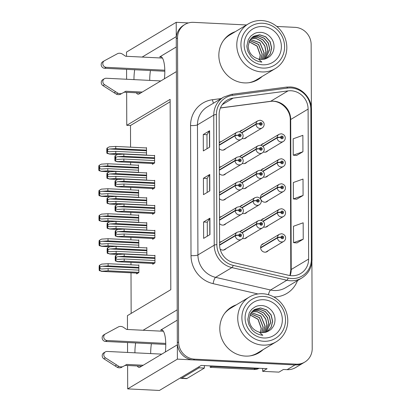 <?xml version="1.0" encoding="UTF-8"?>
<svg xmlns="http://www.w3.org/2000/svg" width="411" height="411" viewBox="0 0 411 411"><rect width="100%" height="100%" fill="white"/><g stroke="black" fill="none" stroke-linecap="round" stroke-linejoin="round"><path stroke-width="0.62" d="M177.249 320.159L160.644 330.1A17.771 4.994 92.8 0 1 161.58 329.838A17.771 4.994 92.8 0 1 165.767 344.557A17.771 4.994 92.8 0 1 165.35 351.991M164.395 78.799A17.771 4.994 -87.2 0 0 164.816 71.37A17.771 4.994 -87.2 0 0 160.624 56.651A17.771 4.994 -87.2 0 0 159.689 56.908L161.528 57.001M135.661 342.944A17.771 4.994 -87.2 0 0 134.921 352.679A17.771 4.994 -87.2 0 0 134.921 352.813M137.284 365.975A17.771 4.994 -87.2 0 0 139.113 367.398A17.771 4.994 -87.2 0 0 140.048 367.136L177.336 344.814L177.388 359.132L295.031 364.927A16.661 15.716 59.1 0 0 303.534 362.826A16.661 15.716 59.1 0 1 295.031 364.927L193.355 359.918A16.661 15.716 59.1 0 1 177.326 342.733L176.268 38.716A16.661 15.716 59.1 0 1 183.681 25.21L184.945 24.449A16.661 15.716 59.1 0 0 177.531 37.961L178.595 341.978A16.661 15.716 59.1 0 0 194.624 359.163L296.3 364.167A16.661 15.716 59.1 0 0 304.798 362.065A16.661 15.716 59.1 0 0 312.211 348.559L311.908 261.879M150.678 353.588A17.771 4.994 92.8 0 1 150.678 353.455A17.771 4.994 92.8 0 1 151.418 343.719M221.647 191.434A4.444 4.192 59.1 0 0 219.407 192.62M219.428 198.58A4.444 4.192 59.1 0 0 225.927 198.58M221.735 216.422A4.444 4.192 59.1 0 0 219.495 217.614M219.515 223.569A4.444 4.192 59.1 0 0 226.014 223.569M221.822 241.411A4.444 4.192 59.1 0 0 219.582 242.603M220.126 249.076A4.444 4.192 59.1 0 0 226.101 248.563M221.56 166.44A4.444 4.192 59.1 0 0 219.32 167.631M219.34 173.591A4.444 4.192 59.1 0 0 225.839 173.591M242.685 179.977A4.444 4.192 59.1 0 0 239.978 181.76M242.377 188.428A4.444 4.192 59.1 0 0 246.965 187.123M242.773 204.966A4.444 4.192 59.1 0 0 240.065 206.748M242.464 213.422A4.444 4.192 59.1 0 0 247.052 212.112M242.86 229.955A4.444 4.192 59.1 0 0 240.152 231.742M242.552 238.411A4.444 4.192 59.1 0 0 247.139 237.101M242.598 154.983A4.444 4.192 59.1 0 0 239.89 156.771M242.29 163.439A4.444 4.192 59.1 0 0 246.877 162.134M263.718 168.52A4.444 4.192 59.1 0 0 261.016 170.303M263.41 176.971A4.444 4.192 59.1 0 0 267.998 175.667M263.805 193.509A4.444 4.192 59.1 0 0 264.71 202.202A4.444 4.192 59.1 0 0 268.085 200.655M263.893 218.498A4.444 4.192 59.1 0 0 261.19 220.281M263.585 226.954A4.444 4.192 59.1 0 0 268.172 225.644M263.98 243.487A4.444 4.192 59.1 0 0 264.884 252.184A4.444 4.192 59.1 0 0 268.26 250.638M221.472 141.451A4.444 4.192 59.1 0 0 219.233 142.643M219.253 148.597A4.444 4.192 59.1 0 0 225.752 148.597M242.511 129.994A4.444 4.192 59.1 0 0 239.803 131.777M242.202 138.45A4.444 4.192 59.1 0 0 246.79 137.14M263.631 143.526A4.444 4.192 59.1 0 0 260.928 145.314M263.328 151.983A4.444 4.192 59.1 0 0 267.91 150.673M134.705 69.752A17.771 4.994 -87.2 0 0 133.965 79.487A17.771 4.994 -87.2 0 0 133.965 79.621M136.329 92.788A17.771 4.994 -87.2 0 0 138.158 94.206A17.771 4.994 -87.2 0 0 139.093 93.949L176.381 71.622L177.213 309.832L143.09 330.259M150.462 70.528A17.771 4.994 -87.2 0 0 149.722 80.263A17.771 4.994 -87.2 0 0 149.722 80.397M177.388 359.132L127.687 388.888L159.417 390.45L201.2 365.436L267.104 368.677L262.67 371.333L262.66 368.462M304.798 362.065L295.617 367.562A16.661 15.716 59.1 0 1 287.119 369.664L283.39 369.479L278.961 372.135L262.67 371.333M188.459 22.924L176.211 22.317L176.257 36.641L142.134 57.072M126.526 56.302L126.511 52.074L176.211 22.317M127.482 329.494L127.431 315.643L170.801 289.678L170.133 99.354L126.768 125.319L126.655 92.311M126.609 79.261L126.573 69.351M127.687 388.888L127.605 365.497M127.559 352.448L127.528 342.543M170.144 101.764L130.493 125.504L130.57 147.164M130.621 162.422L130.631 164.873M130.708 187.416L130.719 189.861M130.796 212.405L130.806 214.85M130.883 237.394L130.893 239.844M130.97 262.388L130.981 264.833M131.006 272.806L131.15 313.418M130.493 125.504L126.768 125.319M138.61 197.532L138.584 189.923L138.086 190.226M138.697 222.526L138.671 214.917L138.173 215.215M138.784 247.514L138.759 239.906L138.26 240.204M136.657 273.084L136.657 273.875L138.872 272.55L138.846 264.895L138.348 265.198M138.522 172.543L138.497 164.934L137.998 165.232M146.609 180.224L146.583 172.615L146.08 172.918M146.696 205.217L146.67 197.604L146.167 197.907M146.784 230.206L146.758 222.598L146.254 222.896M146.871 255.195L146.845 247.586L146.342 247.884M146.522 155.235L146.496 147.626L145.992 147.924M152.476 188.485L152.476 189.276L154.695 187.95L154.664 180.295L154.166 180.599M152.563 213.479L152.563 214.265L154.783 212.939L154.752 205.289L154.253 205.587M152.651 238.467L152.651 239.259L154.87 237.928L154.839 230.278L154.341 230.576M152.738 263.456L152.738 264.247L154.952 262.922L154.926 255.267L154.428 255.57M152.389 163.496L152.389 164.287L154.608 162.956L154.577 155.307L154.079 155.605M176.293 46.967L159.689 56.908M235.369 31.647A26.658 25.143 59.1 0 0 230.699 33.789A26.658 25.143 59.1 0 0 219.87 62.729A26.658 25.143 59.1 0 0 244.488 82.899A26.658 25.143 59.1 0 0 258.087 79.534A26.658 25.143 59.1 0 0 262.182 76.436M234.1 32.402A26.658 25.143 59.1 0 0 230.073 34.18M236.32 304.834A26.658 25.143 59.1 0 0 231.655 306.981A26.658 25.143 59.1 0 0 220.825 335.921A26.658 25.143 59.1 0 0 245.439 356.09A26.658 25.143 59.1 0 0 259.043 352.725A26.658 25.143 59.1 0 0 263.138 349.627M235.056 305.594A26.658 25.143 59.1 0 0 231.028 307.371M291.009 90.754A17.771 16.764 -120.9 0 1 308.106 109.085L308.63 259.074A17.771 16.764 -120.9 0 1 300.724 273.479A17.771 16.764 -120.9 0 1 288.697 275.313L233.725 262.66A17.771 16.764 -120.9 0 1 219.587 244.74L219.135 114.648A17.771 16.764 -120.9 0 1 227.042 100.238A17.771 16.764 -120.9 0 1 233.15 98.116L288.054 90.877A17.771 16.764 -120.9 0 1 291.009 90.754M290.998 87.944A20.627 19.456 59.1 0 0 287.566 88.082L232.667 95.326A20.627 19.456 59.1 0 0 216.397 114.515L216.854 244.607A20.627 19.456 59.1 0 0 233.258 265.403L288.229 278.057A20.627 19.456 59.1 0 0 311.368 259.207L310.844 109.218A20.627 19.456 59.1 0 0 290.998 87.944M296.901 242.937L303.231 239.192L303.174 222.793L293.49 226.256L293.546 242.649L296.963 242.942M296.593 155.481L302.928 151.736L302.871 135.337L293.187 138.8L293.243 155.194L296.66 155.486M296.747 199.207L303.077 195.461L303.02 179.062L293.336 182.525L293.392 198.924L296.809 199.217M311.368 107.451L311.148 44.542A16.661 15.716 59.1 0 0 295.124 27.357L276.778 26.453M246.528 24.963L193.447 22.348A16.661 15.716 59.1 0 0 184.945 24.449M209.661 147.143L203.332 150.929L203.27 134.536L209.605 130.744L209.661 147.143M209.964 234.599L203.635 238.385L203.579 221.991L209.908 218.2L209.964 234.599M209.816 190.868L203.481 194.66L203.424 178.261L209.754 174.47L209.816 190.868M203.424 178.261L207.129 178.446M207.175 192.446L207.129 178.42L209.6 174.608A4.444 0.786 -0.2 0 1 209.754 174.47M203.579 221.991L207.278 222.171M207.329 236.176L207.278 222.151L209.754 218.333A4.444 0.786 -0.2 0 1 209.908 218.2M203.27 134.536L206.974 134.716L209.451 130.878A4.444 0.786 -0.2 0 1 209.605 130.744M303.077 195.461L293.392 198.924M302.928 151.736L293.243 155.194M303.231 239.192L293.546 242.649M207.026 148.72L206.974 134.695M258.401 353.095A26.658 25.143 59.1 0 0 261.874 350.383M257.45 79.904A26.658 25.143 59.1 0 0 260.918 77.196M154.598 160.552L123.855 159.036L117.464 159.411M117.885 159.411C116.498 159.406 115.732 159 115.583 158.184C115.727 157.351 116.493 156.848 117.875 156.678L123.845 156.303L123.839 154.115L117.407 154.521L115.481 155.584L115.501 160.799L117.433 161.626L115.075 161.05L115.501 160.799M219.243 145.237L234.989 135.805A2.779 0.457 -2.6 0 1 238.442 135.342A1.387 1.31 59.1 0 0 239.777 136.719A1.387 1.31 59.1 0 0 241.103 135.414A1.387 1.31 59.1 0 0 239.767 133.986A1.387 1.31 59.1 0 0 238.442 135.224L239.238 135.301A0.555 0.524 -120.9 0 1 240.281 135.224A0.555 0.524 -120.9 0 1 239.772 135.897A0.555 0.524 -120.9 0 1 239.238 135.347L238.442 135.342M239.238 135.363A0.555 0.524 -120.9 0 1 239.51 135.815M238.442 135.224A2.779 0.524 -177.8 0 0 234.989 135.45A4.167 3.93 -120.9 0 1 236.839 132.25L219.233 142.792M219.238 144.877L234.989 135.45M219.7 142.514L219.7 142.221M154.603 162.735L123.865 161.225L117.433 161.626M153.606 163.557L117.048 161.754L153.683 163.511M115.481 155.584L115.054 155.841A2.779 0.781 -87.2 0 0 114.869 157.742L114.875 159.381A2.779 0.781 -87.2 0 0 115.075 161.05M154.582 155.63L123.839 154.115M154.587 157.819L123.845 156.303M123.855 159.036L123.865 161.225M146.511 152.871L115.774 151.356L109.377 151.731M109.799 151.726C108.417 151.726 107.651 151.32 107.502 150.503C107.641 149.671 108.406 149.167 109.794 148.993L115.763 148.623L115.753 146.434L109.321 146.835L107.394 147.903L107.415 153.118L109.347 153.945L106.988 153.37L107.415 153.118M241.807 132.866L256.027 124.348A2.779 0.457 -2.6 0 1 259.48 123.886A1.387 1.31 59.1 0 0 260.81 125.257A1.387 1.31 59.1 0 0 262.136 123.958A1.387 1.31 59.1 0 0 260.805 122.529A1.387 1.31 59.1 0 0 259.48 123.768L260.276 123.845A0.555 0.524 -120.9 0 1 261.319 123.768A0.555 0.524 -120.9 0 1 260.81 124.441A0.555 0.524 -120.9 0 1 260.276 123.891L259.48 123.886M260.276 123.906A0.555 0.524 -120.9 0 1 260.548 124.358M259.48 123.768A2.779 0.524 -177.8 0 0 256.027 123.994A4.167 3.93 -120.9 0 1 257.877 120.793L240.009 131.494M241.565 132.65L256.027 123.994M240.733 131.058L240.733 130.765M146.522 155.055L115.779 153.539L109.347 153.945M117.664 154.5L109.187 154.038L118.091 154.474M107.394 147.903L106.973 148.16A2.779 0.781 -87.2 0 0 106.788 150.061L106.793 151.7A2.779 0.781 -87.2 0 0 106.988 153.37M146.496 147.95L115.753 146.434M146.506 150.138L115.763 148.623M115.774 151.356L115.779 153.539M138.517 170.18L107.774 168.664L101.378 169.039M101.805 169.039C100.418 169.034 99.652 168.628 99.503 167.811C99.647 166.979 100.412 166.476 101.794 166.306L107.764 165.931L107.759 163.742L101.327 164.148L99.4 165.212L99.416 170.426L101.353 171.253L98.994 170.678L99.416 170.426M262.927 146.398L277.153 137.885A2.779 0.457 -2.6 0 1 280.6 137.423A1.387 1.31 59.1 0 0 281.936 138.795A1.387 1.31 59.1 0 0 283.261 137.49A1.387 1.31 59.1 0 0 281.925 136.062A1.387 1.31 59.1 0 0 280.6 137.3L281.401 137.377A0.555 0.524 -120.9 0 1 282.444 137.3A0.555 0.524 -120.9 0 1 281.936 137.973A0.555 0.524 -120.9 0 1 281.401 137.423A0.555 0.524 -120.9 0 1 281.674 137.891M280.6 137.3A2.779 0.524 -177.8 0 0 277.153 137.526A4.167 3.93 -120.9 0 1 279.002 134.325L261.129 145.026M262.691 146.182L277.153 137.526M281.401 137.423L280.6 137.423M261.858 144.59L261.858 144.297M138.522 172.363L107.785 170.853L101.353 171.253M109.665 171.813L101.193 171.346L110.097 171.783M99.4 165.212L98.974 165.469A2.779 0.781 -87.2 0 0 98.789 167.369L98.794 169.008A2.779 0.781 -87.2 0 0 98.994 170.678M138.502 165.258L107.759 163.742M138.507 167.447L107.764 165.931M107.774 168.664L107.785 170.853M164.816 71.237L104.6 68.272L106.182 67.322L164.801 70.209M140.675 92.999L124.199 92.187L125.781 91.242L142.257 92.054M160.814 80.941L106.223 78.254A3.545 3.345 -120.9 0 0 104.548 84.687L117.921 93.194A5.554 5.24 59.1 0 0 122.663 93.03L125.781 91.242M124.199 92.187L122.663 93.03M117.921 93.194L116.339 94.14L102.961 85.632A3.545 3.345 59.1 0 1 102.832 79.652L104.415 78.701M116.339 94.14A5.554 5.24 59.1 0 0 121.081 93.98M115.676 91.817L114.094 92.763M162.453 58.069L125.658 56.261L122.529 54.165A5.554 5.24 59.1 0 0 117.787 53.533L104.461 60.725A3.545 3.345 -120.9 0 0 104.353 60.792L102.765 61.737A3.545 3.345 59.1 0 0 104.6 68.272M106.182 67.322A3.545 3.345 -120.9 0 1 104.353 60.792M154.685 185.541L123.942 184.025L117.551 184.4M117.972 184.4C116.585 184.4 115.82 183.989 115.671 183.178C115.815 182.345 116.58 181.842 117.962 181.667L123.932 181.292L123.927 179.109L117.495 179.509L115.568 180.578L115.583 185.787L117.52 186.615L115.162 186.044L115.583 185.787M219.33 170.226L235.077 160.799A2.779 0.457 -2.6 0 1 238.529 160.336A1.387 1.31 59.1 0 0 239.865 161.708A1.387 1.31 59.1 0 0 241.19 160.408A1.387 1.31 59.1 0 0 239.854 158.975A1.387 1.31 59.1 0 0 238.529 160.218L239.325 160.29A0.555 0.524 -120.9 0 1 240.368 160.213A0.555 0.524 -120.9 0 1 239.86 160.886A0.555 0.524 -120.9 0 1 239.325 160.336A0.555 0.524 -120.9 0 1 239.598 160.804M238.529 160.218A2.779 0.524 -177.8 0 0 235.077 160.439A4.167 3.93 -120.9 0 1 236.926 157.243L219.32 167.78M219.325 169.871L235.077 160.439M239.325 160.336L238.529 160.336M219.787 167.503L219.787 167.21M154.69 187.729L123.952 186.214L117.52 186.615M153.693 188.546L117.135 186.748L153.771 188.5M115.568 180.578L115.142 180.83A2.779 0.781 -87.2 0 0 114.957 182.731L114.962 184.369A2.779 0.781 -87.2 0 0 115.162 186.044M154.67 180.619L123.927 179.109M154.675 182.808L123.932 181.292M123.942 184.025L123.952 186.214M154.772 210.53L124.03 209.019L117.633 209.394M118.06 209.389C116.673 209.389 115.907 208.983 115.758 208.166C115.902 207.334 116.667 206.831 118.049 206.656L124.019 206.286L124.014 204.097L117.582 204.498L115.655 205.567L115.671 210.781L117.608 211.603L115.25 211.033L115.671 210.781M219.417 195.215L235.164 185.787A2.779 0.457 -2.6 0 1 238.616 185.325A1.387 1.31 59.1 0 0 239.952 186.697A1.387 1.31 59.1 0 0 241.278 185.397A1.387 1.31 59.1 0 0 239.942 183.964A1.387 1.31 59.1 0 0 238.616 185.207L239.413 185.279A0.555 0.524 -120.9 0 1 240.456 185.207A0.555 0.524 -120.9 0 1 239.947 185.88A0.555 0.524 -120.9 0 1 239.413 185.33A0.555 0.524 -120.9 0 1 239.685 185.793M238.616 185.207A2.779 0.524 -177.8 0 0 235.164 185.428A4.167 3.93 -120.9 0 1 237.013 182.232L219.407 192.774M219.412 194.86L235.164 185.428M239.413 185.33L238.616 185.325M219.875 192.492L219.87 192.204M154.777 212.718L124.04 211.203L117.608 211.603M153.781 213.535L117.222 211.737L153.858 213.494M115.655 205.567L115.229 205.819A2.779 0.781 -87.2 0 0 115.044 207.725L115.049 209.363A2.779 0.781 -87.2 0 0 115.25 211.033M154.757 205.613L124.014 204.097M154.762 207.796L124.019 206.286M124.03 209.019L124.04 211.203M154.86 235.524L124.117 234.008L117.721 234.383M118.147 234.378C116.76 234.378 115.994 233.972 115.845 233.155C115.989 232.323 116.755 231.819 118.137 231.65L124.107 231.275L124.101 229.086L117.669 229.492L115.743 230.556L115.758 235.77L117.695 236.597L115.337 236.022L115.758 235.77M219.505 220.209L235.251 210.776A2.779 0.457 -2.6 0 1 238.704 210.314A1.387 1.31 59.1 0 0 240.039 211.691A1.387 1.31 59.1 0 0 241.365 210.386A1.387 1.31 59.1 0 0 240.029 208.958A1.387 1.31 59.1 0 0 238.704 210.196L239.5 210.273A0.555 0.524 -120.9 0 1 240.543 210.196A0.555 0.524 -120.9 0 1 240.034 210.869A0.555 0.524 -120.9 0 1 239.5 210.319A0.555 0.524 -120.9 0 1 239.772 210.786M238.704 210.196A2.779 0.524 -177.8 0 0 235.251 210.422A4.167 3.93 -120.9 0 1 237.101 207.221L219.495 217.763M219.5 219.849L235.251 210.422M239.5 210.319L238.704 210.314M219.962 217.486L219.957 217.193M154.865 237.707L124.127 236.197L117.695 236.597M153.868 238.529L117.31 236.726L153.945 238.483M115.743 230.556L115.316 230.812A2.779 0.781 -87.2 0 0 115.131 232.713L115.137 234.352A2.779 0.781 -87.2 0 0 115.337 236.022M154.844 230.602L124.101 229.086M154.849 232.79L124.107 231.275M124.117 234.008L124.127 236.197M154.947 260.512L124.204 258.997L117.808 259.372M118.234 259.372C116.847 259.372 116.082 258.961 115.933 258.149C116.077 257.317 116.842 256.813 118.224 256.639L124.194 256.264L124.189 254.08L117.757 254.481L115.83 255.55L115.845 260.759L117.782 261.586L115.424 261.016L115.845 260.759M219.597 245.192L235.339 235.77A2.779 0.457 -2.6 0 1 238.791 235.308A1.387 1.31 59.1 0 0 240.127 236.679A1.387 1.31 59.1 0 0 241.452 235.38A1.387 1.31 59.1 0 0 240.116 233.946A1.387 1.31 59.1 0 0 238.791 235.19L239.587 235.262A0.555 0.524 -120.9 0 1 240.63 235.184A0.555 0.524 -120.9 0 1 240.122 235.857A0.555 0.524 -120.9 0 1 239.587 235.308L238.791 235.308M239.587 235.323A0.555 0.524 -120.9 0 1 239.86 235.775M238.791 235.19A2.779 0.524 -177.8 0 0 235.339 235.411A4.167 3.93 -120.9 0 1 237.188 232.21L219.582 242.752M219.587 244.838L235.339 235.411M220.049 242.475L220.044 242.182M154.952 262.701L124.214 261.185L117.782 261.586M153.955 263.518L117.397 261.72L154.033 263.472M115.83 255.55L115.404 255.801A2.779 0.781 -87.2 0 0 115.219 257.702L115.224 259.341A2.779 0.781 -87.2 0 0 115.424 261.016M154.932 255.591L124.189 254.08M154.937 257.779L124.194 256.264M124.204 258.997L124.214 261.185M146.599 177.86L115.861 176.345L109.465 176.72M109.886 176.72C108.504 176.72 107.739 176.309 107.59 175.497C107.728 174.66 108.494 174.156 109.881 173.987L115.851 173.612L115.84 171.428L109.408 171.829L107.482 172.892L107.502 178.107L109.434 178.934L107.076 178.364L107.502 178.107M241.894 157.855L256.115 149.342A2.779 0.457 -2.6 0 1 259.567 148.88A1.387 1.31 59.1 0 0 260.898 150.251A1.387 1.31 59.1 0 0 262.223 148.952A1.387 1.31 59.1 0 0 260.887 147.518A1.387 1.31 59.1 0 0 259.567 148.756L260.363 148.833A0.555 0.524 -120.9 0 1 261.406 148.756A0.555 0.524 -120.9 0 1 260.898 149.429A0.555 0.524 -120.9 0 1 260.363 148.88A0.555 0.524 -120.9 0 1 260.636 149.347M259.567 148.756A2.779 0.524 -177.8 0 0 256.115 148.982A4.167 3.93 -120.9 0 1 257.964 145.782L240.096 156.483M241.653 157.639L256.115 148.982M260.363 148.88L259.567 148.88M240.82 156.046L240.82 155.754M146.609 180.044L115.866 178.533L109.434 178.934M117.752 179.494L109.275 179.026L118.178 179.468M107.482 172.892L107.06 173.149A2.779 0.781 -87.2 0 0 106.875 175.05L106.881 176.689A2.779 0.781 -87.2 0 0 107.076 178.364M146.583 172.939L115.84 171.428M146.593 175.127L115.851 173.612M115.861 176.345L115.866 178.533M146.686 202.849L115.948 201.333L109.552 201.714M109.973 201.709C108.591 201.709 107.826 201.303 107.677 200.486C107.816 199.654 108.581 199.15 109.968 198.975L115.938 198.605L115.928 196.417L109.496 196.818L107.569 197.886L107.59 203.096L109.521 203.923L107.163 203.353L107.59 203.096M241.981 182.844L256.202 174.331A2.779 0.457 -2.6 0 1 259.654 173.868A1.387 1.31 59.1 0 0 260.985 175.24A1.387 1.31 59.1 0 0 262.31 173.94A1.387 1.31 59.1 0 0 260.975 172.507A1.387 1.31 59.1 0 0 259.654 173.75L260.451 173.822A0.555 0.524 -120.9 0 1 261.494 173.75A0.555 0.524 -120.9 0 1 260.985 174.423A0.555 0.524 -120.9 0 1 260.451 173.874A0.555 0.524 -120.9 0 1 260.723 174.336M259.654 173.75A2.779 0.524 -177.8 0 0 256.202 173.971A4.167 3.93 -120.9 0 1 258.051 170.776L240.183 181.472M241.74 182.628L256.202 173.971M260.451 173.874L259.654 173.868M240.908 181.035L240.908 180.748M146.696 205.038L115.953 203.522L109.521 203.923M117.839 204.483L109.362 204.02L118.265 204.457M107.569 197.886L107.148 198.138A2.779 0.781 -87.2 0 0 106.963 200.039L106.968 201.683A2.779 0.781 -87.2 0 0 107.163 203.353M146.67 197.932L115.928 196.417M146.681 200.116L115.938 198.605M115.948 201.333L115.953 203.522M146.773 227.838L116.036 226.327L109.639 226.702M110.061 226.697C108.679 226.697 107.913 226.291 107.764 225.475C107.903 224.642 108.668 224.139 110.056 223.964L116.025 223.594L116.015 221.406L109.583 221.806L107.656 222.875L107.677 228.09L109.609 228.917L107.25 228.341L107.677 228.09M242.069 207.838L253.125 201.215A2.779 0.457 -2.6 0 1 256.572 200.753A1.387 1.31 59.1 0 0 257.908 202.125A1.387 1.31 59.1 0 0 259.233 200.825A1.387 1.31 59.1 0 0 257.897 199.392A1.387 1.31 59.1 0 0 256.572 200.635L257.373 200.712A0.555 0.524 -120.9 0 1 258.416 200.635A0.555 0.524 -120.9 0 1 257.908 201.308A0.555 0.524 -120.9 0 1 257.373 200.758L256.572 200.753M257.373 200.768A0.555 0.524 -120.9 0 1 257.646 201.22M256.572 200.635A2.779 0.524 -177.8 0 0 253.125 200.861A4.167 3.93 -120.9 0 1 254.974 197.66L240.271 206.466M241.827 207.622L253.125 200.861M240.995 206.029L240.995 205.736M146.784 230.026L116.041 228.511L109.609 228.917M117.926 229.472L109.449 229.009L118.353 229.446M107.656 222.875L107.235 223.132A2.779 0.781 -87.2 0 0 107.05 225.033L107.055 226.672A2.779 0.781 -87.2 0 0 107.25 228.341M146.758 222.921L116.015 221.406M146.768 225.11L116.025 223.594M116.036 226.327L116.041 228.511M146.861 252.832L116.123 251.316L109.727 251.691M110.148 251.691C108.766 251.691 107.995 251.28 107.852 250.469C107.99 249.631 108.756 249.128 110.143 248.958L116.113 248.583L116.102 246.4L109.67 246.8L107.744 247.864L107.764 253.078L109.696 253.906L107.338 253.33L107.764 253.078M242.156 232.826L256.377 224.314A2.779 0.457 -2.6 0 1 259.829 223.851A1.387 1.31 59.1 0 0 261.16 225.223A1.387 1.31 59.1 0 0 262.485 223.923A1.387 1.31 59.1 0 0 261.149 222.49A1.387 1.31 59.1 0 0 259.829 223.728L260.625 223.805A0.555 0.524 -120.9 0 1 261.668 223.728A0.555 0.524 -120.9 0 1 261.16 224.401A0.555 0.524 -120.9 0 1 260.625 223.851L259.829 223.851M260.625 223.867A0.555 0.524 -120.9 0 1 260.898 224.319M259.829 223.728A2.779 0.524 -177.8 0 0 256.377 223.954A4.167 3.93 -120.9 0 1 258.226 220.753L240.358 231.455M241.915 232.611L256.377 223.954M241.082 231.018L241.082 230.725M146.871 255.015L116.128 253.505L109.696 253.906M118.014 254.466L109.537 253.998L118.44 254.44M107.744 247.864L107.322 248.121A2.779 0.781 -87.2 0 0 107.137 250.022L107.143 251.66A2.779 0.781 -87.2 0 0 107.338 253.33M146.845 247.91L116.102 246.4M146.85 250.099L116.113 248.583M116.123 251.316L116.128 253.505M138.605 195.168L107.862 193.653L101.466 194.028M101.892 194.028C100.505 194.028 99.739 193.617 99.59 192.805C99.734 191.973 100.5 191.469 101.882 191.295L107.852 190.92L107.846 188.736L101.414 189.137L99.488 190.206L99.503 195.415L101.44 196.242L99.082 195.672L99.503 195.415M263.014 171.387L277.24 162.874A2.779 0.457 -2.6 0 1 280.687 162.412A1.387 1.31 59.1 0 0 282.023 163.784A1.387 1.31 59.1 0 0 283.349 162.484A1.387 1.31 59.1 0 0 282.013 161.05A1.387 1.31 59.1 0 0 280.687 162.294L281.489 162.366A0.555 0.524 -120.9 0 1 282.532 162.288A0.555 0.524 -120.9 0 1 282.023 162.962A0.555 0.524 -120.9 0 1 281.489 162.417A0.555 0.524 -120.9 0 1 281.756 162.879M280.687 162.294A2.779 0.524 -177.8 0 0 277.24 162.515A4.167 3.93 -120.9 0 1 279.09 159.319L261.216 170.015M262.778 171.171L277.24 162.515M281.489 162.417L280.687 162.412M261.946 169.579L261.946 169.286M138.61 197.357L107.872 195.841L101.44 196.242M109.752 196.802L101.281 196.335L110.184 196.777M99.488 190.206L99.061 190.457A2.779 0.781 -87.2 0 0 98.876 192.358L98.881 193.997A2.779 0.781 -87.2 0 0 99.082 195.672M138.589 190.247L107.846 188.736M138.594 192.435L107.852 190.92M107.862 193.653L107.872 195.841M138.692 220.157L107.949 218.647L101.553 219.022M101.979 219.017C100.592 219.017 99.827 218.611 99.678 217.794C99.822 216.962 100.587 216.458 101.969 216.284L107.939 215.914L107.934 213.725L101.502 214.126L99.575 215.194L99.59 220.409L101.527 221.231L99.169 220.661L99.59 220.409M260.451 197.968L277.327 187.863A2.779 0.457 -2.6 0 1 280.775 187.401A1.387 1.31 59.1 0 0 282.11 188.772A1.387 1.31 59.1 0 0 283.436 187.473A1.387 1.31 59.1 0 0 282.1 186.039A1.387 1.31 59.1 0 0 280.775 187.282L281.576 187.359A0.555 0.524 -120.9 0 1 282.619 187.282A0.555 0.524 -120.9 0 1 282.11 187.955A0.555 0.524 -120.9 0 1 281.576 187.406A0.555 0.524 -120.9 0 1 281.843 187.868M280.775 187.282A2.779 0.524 -177.8 0 0 277.327 187.508A4.167 3.93 -120.9 0 1 279.177 184.308L261.304 195.004M260.435 197.619L277.327 187.508M281.576 187.406L280.775 187.401M262.033 194.573L262.033 194.28M138.697 222.346L107.959 220.83L101.527 221.231M109.84 221.791L101.368 221.329L110.271 221.765M99.575 215.194L99.149 215.446A2.779 0.781 -87.2 0 0 98.964 217.352L98.969 218.991A2.779 0.781 -87.2 0 0 99.169 220.661M138.677 215.241L107.934 213.725M138.682 217.424L107.939 215.914M107.949 218.647L107.959 220.83M138.779 245.151L108.036 243.636L101.64 244.011M102.067 244.006C100.68 244.006 99.914 243.6 99.765 242.783C99.909 241.951 100.674 241.447 102.056 241.278L108.026 240.903L108.021 238.714L101.589 239.12L99.662 240.183L99.678 245.398L101.615 246.225L99.257 245.65L99.678 245.398M263.189 221.37L277.415 212.852A2.779 0.457 -2.6 0 1 280.862 212.395A1.387 1.31 59.1 0 0 282.198 213.766A1.387 1.31 59.1 0 0 283.523 212.461A1.387 1.31 59.1 0 0 282.187 211.033A1.387 1.31 59.1 0 0 280.862 212.271L281.663 212.348A0.555 0.524 -120.9 0 1 282.706 212.271A0.555 0.524 -120.9 0 1 282.193 212.944A0.555 0.524 -120.9 0 1 281.663 212.395L280.862 212.395M281.663 212.41A0.555 0.524 -120.9 0 1 281.931 212.862M280.862 212.271A2.779 0.524 -177.8 0 0 277.415 212.497A4.167 3.93 -120.9 0 1 279.264 209.297L261.391 219.998M262.953 221.154L277.415 212.497M262.12 219.561L262.12 219.269M138.784 247.335L108.047 245.824L101.615 246.225M109.927 246.785L101.455 246.317L110.359 246.754M99.662 240.183L99.236 240.44A2.779 0.781 -87.2 0 0 99.051 242.341L99.056 243.98A2.779 0.781 -87.2 0 0 99.257 245.65M138.759 240.23L108.021 238.714M138.769 242.418L108.026 240.903M108.036 243.636L108.047 245.824M138.867 270.14L108.124 268.624L101.728 269M102.154 269C100.767 269 100.001 268.589 99.852 267.777C99.996 266.945 100.762 266.441 102.144 266.266L108.114 265.891L108.108 263.708L101.676 264.109L99.75 265.177L99.765 270.387L101.702 271.214L99.344 270.644L99.765 270.387M260.625 247.946L277.502 237.846A2.779 0.457 -2.6 0 1 280.949 237.383A1.387 1.31 59.1 0 0 282.285 238.755A1.387 1.31 59.1 0 0 283.611 237.455A1.387 1.31 59.1 0 0 282.275 236.022A1.387 1.31 59.1 0 0 280.949 237.265L281.751 237.337A0.555 0.524 -120.9 0 1 282.794 237.26A0.555 0.524 -120.9 0 1 282.28 237.933A0.555 0.524 -120.9 0 1 281.751 237.388L280.949 237.383M281.751 237.399A0.555 0.524 -120.9 0 1 282.018 237.851M280.949 237.265A2.779 0.524 -177.8 0 0 277.502 237.486A4.167 3.93 -120.9 0 1 279.352 234.291L261.478 244.987M260.61 247.597L277.502 237.486M262.208 244.55L262.208 244.257M138.872 272.329L108.129 270.813L101.702 271.214M137.875 273.145L101.317 271.347L137.952 273.099M99.75 265.177L99.323 265.429A2.779 0.781 -87.2 0 0 99.138 267.33L99.143 268.969A2.779 0.781 -87.2 0 0 99.344 270.644M138.846 265.218L108.108 263.708M138.856 267.407L108.114 265.891M108.124 268.624L108.129 270.813M249.045 41.639L257.142 46.047L260.343 55.048L259.562 59.241M249.009 41.722L257.045 46.16L260.214 55.125L259.469 59.225M249.616 40.427L258.57 44.383L262.244 53.913L260.903 59.379M249.575 40.504L258.473 44.491L262.115 53.99L260.831 59.379M262.182 59.374L264.139 52.772L260.004 42.775L250.268 39.369M262.1 59.379L264.016 52.849L259.906 42.883L250.222 39.435M263.369 59.246L266.04 51.637L264.879 45.898L261.432 41.213L256.449 38.547L250.998 38.434M250.946 38.495L256.382 38.639L261.339 41.316L264.761 45.991L265.912 51.714L263.292 59.256M264.443 59.061L267.941 50.502L266.652 44.475L262.86 39.682L257.486 37.211L251.799 37.612M251.743 37.663L257.414 37.298L262.768 39.785L266.534 44.568L267.813 50.579L264.376 59.076M265.372 58.819L269.837 49.361L268.414 43.063L264.283 38.187L258.534 35.947L252.657 36.898M265.311 58.835L269.714 49.438L268.296 43.16L264.191 38.295L258.468 36.034L252.606 36.939M266.015 58.603L270.161 54.18L271.733 48.226L270.176 41.655L265.696 36.718L259.582 34.75L253.577 36.281L249.554 40.545L248.198 46.453C248.783 52.824 252.169 57.001 258.355 58.973L261.858 62.087C257.574 61.64 253.988 59.842 251.095 56.692L247.961 51.503C246.996 47.784 246.657 45.837 246.949 45.667L248.152 40.175C247.92 39.867 251.198 35.423 251.265 35.747C254.553 33.306 255.971 32.238 261.149 32.371C268.275 33.024 274.579 39.697 274.019 47.322C273.88 50.399 272.801 53.076 270.787 55.351C270.258 56.564 264.987 59.538 263.446 59.23A12.772 12.047 -120.9 0 1 258.365 58.984M253.515 36.317L259.511 34.827L265.604 36.815L270.058 41.752L271.604 48.303L270.053 54.211L265.968 58.619M262.835 68.082A22.769 21.475 -120.9 0 1 240.928 44.599A22.769 21.475 -120.9 0 1 262.675 23.263A22.769 21.475 -120.9 0 1 284.582 46.746A22.769 21.475 -120.9 0 1 262.835 68.082M236.787 45.01A26.104 24.619 -120.9 0 1 248.398 23.843A26.104 24.619 -120.9 0 1 261.715 20.55A26.104 24.619 -120.9 0 1 286.827 47.471A26.104 24.619 -120.9 0 1 275.216 68.637A26.104 24.619 -120.9 0 1 261.894 71.93A26.104 24.619 -120.9 0 1 236.787 45.01M275.216 68.637L256.536 79.816A26.104 24.619 -120.9 0 1 248.845 82.729M223.522 40.427A26.104 24.619 -120.9 0 1 229.718 35.027L248.398 23.843M244.124 44.753A19.44 18.336 -120.9 0 1 262.691 26.54A19.44 18.336 -120.9 0 1 281.386 46.587A19.44 18.336 -120.9 0 1 262.819 64.804A19.44 18.336 -120.9 0 1 244.124 44.753M249.996 314.826L258.098 319.234L261.293 328.24L260.517 332.427M249.965 314.913L258 319.352L261.17 328.312L260.42 332.412M250.566 313.619L259.526 317.575L263.194 327.099L261.858 332.571M250.525 313.696L259.428 317.682L263.066 327.177L261.781 332.566M263.132 332.566L265.095 325.964L260.954 315.967L251.224 312.56M263.05 332.566L264.967 326.041L260.862 316.074L251.178 312.627M264.324 332.432L266.996 324.829L265.835 319.085L262.388 314.4L257.404 311.733L251.953 311.625M251.902 311.682L257.337 311.826L262.29 314.502L265.717 319.183L266.867 324.901L264.247 332.442M265.398 332.247L268.892 323.688L267.602 317.667L263.816 312.874L258.442 310.403L252.75 310.803M252.693 310.855L258.37 310.49L263.723 312.977L267.484 317.76L268.763 323.765L265.326 332.263M266.328 332.006L270.787 322.553L269.369 316.254L265.239 311.379L259.485 309.139L253.613 310.084M266.266 332.026L270.664 322.63L269.246 316.352L265.146 311.481L259.423 309.226L253.556 310.125M266.97 331.79L271.111 327.372L272.688 321.417L271.132 314.847L266.647 309.904L260.533 307.942L254.532 309.468L250.505 313.732L249.153 319.64C249.739 326.015 253.125 330.187 259.31 332.165L262.814 335.273C258.529 334.826 254.938 333.028 252.051 329.879L248.917 324.695C247.951 320.976 247.612 319.028 247.9 318.859L249.107 313.367C248.871 313.054 252.149 308.615 252.215 308.938C255.503 306.493 256.926 305.424 262.105 305.563C269.226 306.216 275.529 312.884 274.974 320.508C274.836 323.585 273.757 326.262 271.738 328.538C271.209 329.75 265.938 332.73 264.396 332.417A12.772 12.047 -120.9 0 1 259.32 332.17M254.471 309.504L260.466 308.019L266.554 310.002L271.013 314.939L272.56 321.489L271.008 327.397L266.924 331.805M263.785 341.269A22.769 21.475 -120.9 0 1 241.884 317.785A22.769 21.475 -120.9 0 1 263.631 296.449A22.769 21.475 -120.9 0 1 285.532 319.938A22.769 21.475 -120.9 0 1 263.785 341.269M237.738 318.196A26.104 24.619 -120.9 0 1 249.349 297.035A26.104 24.619 -120.9 0 1 262.67 293.742A26.104 24.619 -120.9 0 1 287.777 320.662A26.104 24.619 -120.9 0 1 276.166 341.824A26.104 24.619 -120.9 0 1 262.85 345.122A26.104 24.619 -120.9 0 1 237.738 318.196M276.166 341.824L257.492 353.008A26.104 24.619 -120.9 0 1 249.801 355.921M224.473 313.619A26.104 24.619 -120.9 0 1 230.674 308.214L249.349 297.035M245.079 317.944A19.44 18.336 -120.9 0 1 263.641 299.732A19.44 18.336 -120.9 0 1 282.342 319.779A19.44 18.336 -120.9 0 1 263.775 337.991A19.44 18.336 -120.9 0 1 245.079 317.944M165.767 344.423L105.555 341.459L107.137 340.514L165.751 343.401M258.427 368.251A11.107 10.475 -120.9 0 1 255.447 368.544L211.793 366.391A11.107 10.475 59.1 0 0 211.819 365.954M211.793 366.391L210.211 367.342A11.107 10.475 59.1 0 0 210.227 365.877M255.447 368.544L253.864 369.489L210.211 367.342M253.864 369.489A11.107 10.475 59.1 0 0 259.177 368.287M180.316 377.935A11.107 3.124 -87.2 0 0 181.117 378.361L186.44 378.623A11.107 3.124 -87.2 0 0 187.02 378.464L204.37 368.076L199.047 367.814A11.107 3.124 92.8 0 1 199.058 366.715M181.117 378.361A11.107 3.124 -87.2 0 0 181.698 378.202L199.047 367.814M204.442 365.595A11.107 3.124 -87.2 0 0 204.37 368.076M141.631 366.191L125.15 365.379L126.737 364.429L143.213 365.24M161.77 354.133L107.179 351.446A3.545 3.345 -120.9 0 0 105.499 357.873L118.877 366.381A5.554 5.24 59.1 0 0 123.619 366.222L126.737 364.429M125.15 365.379L123.619 366.222M118.877 366.381L117.294 367.331L103.916 358.824A3.545 3.345 59.1 0 1 103.783 352.838L105.365 351.893M117.294 367.331A5.554 5.24 59.1 0 0 122.036 367.167M116.632 365.009L115.049 365.954M163.403 331.261L126.614 329.447L123.485 327.351A5.554 5.24 59.1 0 0 118.738 326.724L105.416 333.917A3.545 3.345 -120.9 0 0 105.303 333.979L103.721 334.929A3.545 3.345 59.1 0 0 105.555 341.459M107.137 340.514A3.545 3.345 -120.9 0 1 105.303 333.979M287.119 369.664L296.3 364.167M160.644 330.1L162.484 330.187M308.106 109.085L290.695 119.509A17.771 16.764 59.1 0 0 273.603 101.178A17.771 16.764 59.1 0 0 270.644 101.301L220.45 107.918M297.497 280.59A27.768 26.191 -120.9 0 1 273.803 296.963M288.229 278.057A5.554 1.367 103 0 1 286.863 280.245L270.561 290.007A22.215 20.956 59.1 0 0 274.26 290.52A22.215 20.956 59.1 0 0 285.599 287.715L301.9 277.954A22.215 20.956 -120.9 0 1 286.863 280.245L231.891 267.592A22.215 20.956 -120.9 0 1 214.223 245.197L213.766 115.101A5.554 0.981 -0.2 0 1 216.397 114.515M311.368 259.207A5.554 0.981 -0.2 0 1 312.011 259.665L311.487 109.675C311.728 98.065 301.592 87.24 290.181 86.968L286.405 87.117A5.554 1.706 82.5 0 1 287.566 88.082M216.854 244.607A5.554 0.981 179.8 0 0 214.223 245.197L197.922 254.954A22.215 20.956 59.1 0 0 215.59 277.353L270.561 290.007A5.554 1.367 -77 0 0 268.404 294.702M233.258 265.403A5.554 1.367 103 0 1 231.891 267.592L215.59 277.353A5.554 1.367 -77 0 0 213.104 283.641A27.768 26.191 -120.9 0 1 191.012 255.642L190.56 125.55A27.768 26.191 -120.9 0 1 212.461 99.719L221.185 98.568M286.405 87.117L231.506 94.36A5.554 1.706 82.5 0 1 232.667 95.326M190.56 125.55A5.554 0.981 -0.2 0 0 197.465 124.862L213.766 115.101A22.215 20.956 -120.9 0 1 223.651 97.094L207.35 106.85A22.215 20.956 59.1 0 0 197.465 124.862L197.922 254.954A5.554 0.981 -0.2 0 1 191.012 255.642M311.487 109.675A5.554 0.981 179.8 0 0 310.844 109.218M257.969 293.968L213.104 283.641M177.531 37.961L176.268 38.716M178.595 341.978L177.326 342.733M194.624 359.163L193.355 359.918M212.461 99.719A5.554 1.706 -97.5 0 0 213.525 103.156M290.156 275.581A17.771 16.764 59.1 0 0 291.219 269.498L290.695 119.509A9.998 1.767 -0.2 0 0 290.284 120.017C290.675 109.305 279.608 99.637 270.253 101.44A9.998 3.072 -97.5 0 0 270.644 101.301L288.054 90.877M308.63 259.074L291.219 269.498A9.998 1.767 -0.2 0 0 290.803 270.001L290.284 120.017M233.15 98.116L222.284 104.625M209.656 190.961L209.6 174.608M209.507 147.236L209.451 130.878M209.81 234.691L209.754 218.333M223.25 150.097L241.118 139.396A4.167 3.93 -120.9 0 1 234.989 135.805M154.593 158.487L117.875 156.678M244.288 138.641L262.156 127.939A4.167 3.93 -120.9 0 1 256.027 124.348M146.506 150.801L109.794 148.993M265.408 152.173L283.282 141.476A4.167 3.93 -120.9 0 1 277.153 137.885M138.507 168.109L101.794 166.306M104.548 84.687L102.961 85.632M223.337 175.086L241.206 164.39A4.167 3.93 -120.9 0 1 235.077 160.799M154.68 183.476L117.962 181.667M223.425 200.08L241.293 189.379A4.167 3.93 -120.9 0 1 235.164 185.787M154.762 208.464L118.049 206.656M223.512 225.069L241.38 214.367A4.167 3.93 -120.9 0 1 235.251 210.776M154.849 233.453L118.137 231.65M223.599 250.058L241.468 239.361A4.167 3.93 -120.9 0 1 235.339 235.77M154.937 258.447L118.224 256.639M244.375 163.629L262.244 152.933A4.167 3.93 -120.9 0 1 256.115 149.342M146.593 175.795L109.881 173.987M244.463 188.618L262.331 177.922A4.167 3.93 -120.9 0 1 256.202 174.331M146.681 200.784L109.968 198.975M244.545 213.612L259.254 204.806A4.167 3.93 -120.9 0 1 253.125 201.215M146.768 225.773L110.056 223.964M244.632 238.601L262.506 227.905A4.167 3.93 -120.9 0 1 256.377 224.314M146.855 250.767L110.143 248.958M265.496 177.162L283.369 166.465A4.167 3.93 -120.9 0 1 277.24 162.874M138.594 193.103L101.882 191.295M265.583 202.155L283.456 191.454A4.167 3.93 -120.9 0 1 277.327 187.863M138.682 218.092L101.969 216.284M265.67 227.144L283.544 216.448A4.167 3.93 -120.9 0 1 277.415 212.852M138.769 243.081L102.056 241.278M265.758 252.133L283.631 241.437A4.167 3.93 -120.9 0 1 277.502 237.846M138.856 268.075L102.144 266.266M187.02 378.464L181.698 378.202M105.499 357.873L103.916 358.824M231.506 94.36L223.651 97.094M301.9 277.954C308.435 273.752 311.805 267.653 312.011 259.665M270.253 101.44L220.409 108.011M289.93 275.55L290.803 270.001M241.118 139.396C243.749 137.978 244.411 132.815 239.11 131.684L236.839 132.25M262.156 127.939C264.787 126.521 265.449 121.358 260.148 120.228L257.877 120.793M283.282 141.476C285.912 140.053 286.575 134.895 281.273 133.76L279.002 134.325M241.206 164.39C243.836 162.972 244.499 157.809 239.197 156.673L236.926 157.243M241.293 189.379C243.923 187.961 244.586 182.797 239.284 181.667L237.013 182.232M241.38 214.367C244.011 212.949 244.673 207.786 239.372 206.656L237.101 207.221M241.468 239.361C244.098 237.943 244.761 232.78 239.459 231.645L237.188 232.21M262.244 152.933C264.874 151.515 265.537 146.352 260.235 145.217L257.964 145.782M262.331 177.922C264.961 176.504 265.624 171.341 260.322 170.211L258.051 170.776M259.254 204.806C261.884 203.388 262.547 198.225 257.245 197.095L254.974 197.66M262.506 227.905C265.136 226.482 265.799 221.324 260.497 220.188L258.226 220.753M283.369 166.465C285.999 165.047 286.662 159.884 281.36 158.749L279.09 159.319M283.456 191.454C286.087 190.036 286.75 184.873 281.448 183.743L279.177 184.308M283.544 216.448C286.174 215.025 286.837 209.862 281.535 208.731L279.264 209.297M283.631 241.437C286.262 240.019 286.924 234.856 281.622 233.72L279.352 234.291"/></g></svg>
